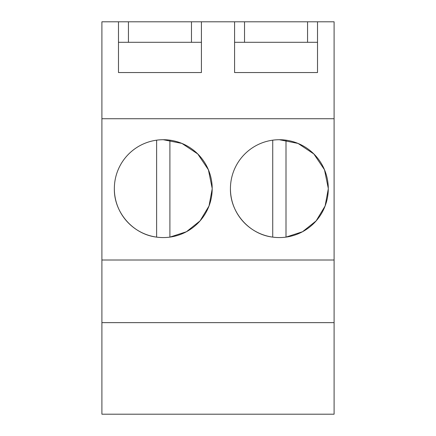 <?xml version="1.0" encoding="UTF-8"?>
<svg xmlns="http://www.w3.org/2000/svg" width="436" height="436" viewBox="0 0 436 436"><rect width="100%" height="100%" fill="white"/><g stroke="black" fill="none" stroke-linecap="round" stroke-linejoin="round"><path stroke-width="0.65" d="M101.904 414.2L101.904 21.8L118.488 21.8L118.488 72.55L201.416 72.55L201.416 21.8L234.584 21.8L234.584 72.55L317.512 72.55L317.512 21.8L334.096 21.8L334.096 414.2L101.904 414.2M101.904 322.645L334.096 322.645M101.904 260.003L334.096 260.003M101.904 118.728L334.096 118.728M328.292 188.401L324.493 169.757L313.86 153.973L298.028 143.422L279.367 139.722A48.925 48.925 0 0 1 328.292 188.646A48.925 48.925 0 0 1 279.367 237.571A48.925 48.925 0 0 1 230.437 188.646A48.925 48.925 0 0 1 279.367 139.722A48.925 48.925 0 0 0 272.729 140.169L272.729 237.119A48.925 48.925 0 0 0 286 237.119L302.535 231.729L316.138 220.889L325.109 205.988L328.292 188.892M212.196 188.401L208.397 169.757L197.77 153.973L181.932 143.422L163.271 139.722A48.925 48.925 0 0 1 212.196 188.646A48.925 48.925 0 0 1 163.271 237.571A48.925 48.925 0 0 1 114.346 188.646A48.925 48.925 0 0 1 163.271 139.722A48.925 48.925 0 0 0 156.633 140.169L156.633 237.119A48.925 48.925 0 0 0 169.904 237.119L186.439 231.729L200.048 220.889L209.013 205.988L212.196 188.892M234.584 21.8L244.536 21.8L244.536 42.297M317.512 21.8L244.536 21.8M118.488 21.8L128.44 21.8L128.44 42.297M201.416 21.8L128.44 21.8M307.56 21.8L307.56 42.297M191.464 21.8L191.464 42.297M234.584 42.297L317.512 42.297M118.488 42.297L201.416 42.297M169.904 237.119L169.904 140.169A48.925 48.925 0 0 0 163.271 139.722M114.346 188.646C113.894 212.436 133.002 234.339 156.633 237.119M286 237.119L286 140.169A48.925 48.925 0 0 0 279.367 139.722M230.437 188.646C229.99 212.436 249.098 234.339 272.729 237.119"/></g></svg>
